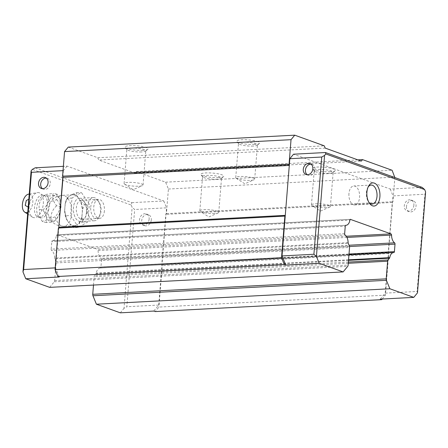 <?xml version="1.0" encoding="UTF-8"?>
<svg xmlns="http://www.w3.org/2000/svg" width="448" height="448" viewBox="0 0 448 448"><rect width="100%" height="100%" fill="white"/><g stroke="black" fill="none" stroke-linecap="round" stroke-linejoin="round"><path stroke-width="0.34" stroke-dasharray="2.24 1.68" d="M368.094 187.096A9.503 5.354 87 0 0 367.668 187.802A9.503 5.354 87 0 0 366.363 192.634A9.503 5.354 87 0 0 368.396 201.69A9.503 5.354 87 0 0 368.894 202.345M86.436 212.251A11.598 6.535 -93 0 1 84.84 218.148A11.598 6.535 -93 0 1 77.19 220.097A11.598 6.535 -93 0 1 73.455 207.57A11.598 6.535 -93 0 1 83.95 201.202A11.598 6.535 -93 0 1 86.436 212.251A11.598 6.535 87 0 0 79.335 198.33A11.598 6.535 87 0 0 73.455 207.57A11.598 6.535 87 0 0 80.556 221.491A11.598 6.535 87 0 0 86.436 212.251M86.99 211.736A9.503 5.354 -93 0 1 85.686 216.569A9.503 5.354 -93 0 1 82.169 219.313A9.503 5.354 -93 0 1 76.35 207.9A9.503 5.354 -93 0 1 81.172 200.329A9.503 5.354 -93 0 1 84.952 202.686A9.503 5.354 -93 0 1 86.99 211.736M393.792 252.554L100.33 268.005A1.137 0.638 87 0 0 100.369 268.005A1.137 0.638 87 0 0 100.946 267.098A1.137 0.638 87 0 0 100.946 267.075L349.026 254.016M349.496 246.534L101.55 259.588A1.148 0.65 87 0 0 101.55 259.577A1.148 0.65 87 0 0 101.114 258.283L349.02 245.23M49.666 287.364L54.242 281.798A1.904 1.075 87 0 0 54.667 280.588L56.09 262.926A1.91 1.075 87 0 0 56.09 262.914A1.91 1.075 87 0 0 55.877 261.475L54.774 258.759L348.236 243.314M348.947 193.553A9.503 5.354 87 0 0 354.766 204.96A9.503 5.354 87 0 0 359.587 197.389A9.503 5.354 87 0 0 353.769 185.976A9.503 5.354 87 0 0 348.947 193.553M104.401 210.818A9.503 5.354 -93 0 1 99.585 218.394A9.503 5.354 -93 0 1 93.766 206.987A9.503 5.354 -93 0 1 98.582 199.41A9.503 5.354 -93 0 1 104.401 210.818M413.885 205.218A5.802 4.659 109.8 0 1 407.131 210.924A5.802 4.659 109.8 0 1 404.314 205.722A5.802 4.659 109.8 0 1 411.068 200.015A5.802 4.659 109.8 0 1 413.885 205.218M406.476 206.5A5.802 4.659 -70.2 0 0 409.298 211.708A5.802 4.659 -70.2 0 0 416.046 205.996A5.802 4.659 -70.2 0 0 413.23 200.794A5.802 4.659 -70.2 0 0 406.476 206.5M307.238 174.731A5.802 4.659 -70.2 0 0 308.258 175.286A5.802 4.659 -70.2 0 0 315.011 169.579A5.802 4.659 -70.2 0 0 312.194 164.377A5.802 4.659 -70.2 0 0 311.052 164.153M42.482 188.67A5.802 4.659 -70.2 0 0 43.506 189.224A5.802 4.659 -70.2 0 0 50.254 183.518A5.802 4.659 -70.2 0 0 47.438 178.315A5.802 4.659 -70.2 0 0 46.295 178.091M149.128 219.156A5.802 4.659 109.8 0 1 142.38 224.862A5.802 4.659 109.8 0 1 139.558 219.66A5.802 4.659 109.8 0 1 146.311 213.954A5.802 4.659 109.8 0 1 149.128 219.156M151.29 219.934A5.802 4.659 109.8 0 1 144.542 225.641A5.802 4.659 109.8 0 1 141.725 220.438A5.802 4.659 109.8 0 1 148.473 214.732A5.802 4.659 109.8 0 1 151.29 219.934M142.985 150.31A11.598 2.212 4.6 0 1 125.115 147.487A11.598 2.212 4.6 0 1 130.004 145.634A11.598 2.212 4.6 0 1 142.951 146.63A11.598 2.212 4.6 0 1 147.801 149.313A11.598 2.212 4.6 0 1 142.985 150.31M141.646 151.939A9.503 1.814 4.6 0 1 127.008 149.626A9.503 1.814 4.6 0 1 126.851 149.257A9.503 1.814 4.6 0 1 131.006 148.103A9.503 1.814 4.6 0 1 140.829 148.77A9.503 1.814 4.6 0 1 145.802 150.786A9.503 1.814 4.6 0 1 145.594 151.122A9.503 1.814 4.6 0 1 141.646 151.939M254.626 144.435A11.598 2.212 4.6 0 1 236.762 141.613A11.598 2.212 4.6 0 1 241.646 139.754A11.598 2.212 4.6 0 1 254.598 140.756A11.598 2.212 4.6 0 1 259.442 143.438A11.598 2.212 4.6 0 1 254.626 144.435M253.288 146.059A9.503 1.814 4.6 0 1 238.65 143.746A9.503 1.814 4.6 0 1 238.498 143.382A9.503 1.814 4.6 0 1 242.654 142.229A9.503 1.814 4.6 0 1 252.476 142.89A9.503 1.814 4.6 0 1 257.449 144.906A9.503 1.814 4.6 0 1 257.236 145.242A9.503 1.814 4.6 0 1 253.288 146.059M330.35 171.73A11.598 2.212 4.6 0 1 312.486 168.902A11.598 2.212 4.6 0 1 317.369 167.048A11.598 2.212 4.6 0 1 330.322 168.05A11.598 2.212 4.6 0 1 335.166 170.727A11.598 2.212 4.6 0 1 330.35 171.73M329.017 173.354A9.503 1.814 4.6 0 1 314.373 171.041A9.503 1.814 4.6 0 1 314.222 170.677A9.503 1.814 4.6 0 1 318.377 169.518A9.503 1.814 4.6 0 1 328.199 170.184A9.503 1.814 4.6 0 1 333.172 172.2A9.503 1.814 4.6 0 1 332.959 172.536A9.503 1.814 4.6 0 1 329.017 173.354M218.708 177.604A11.598 2.212 4.6 0 1 200.838 174.782A11.598 2.212 4.6 0 1 205.727 172.928A11.598 2.212 4.6 0 1 218.674 173.925A11.598 2.212 4.6 0 1 223.524 176.607A11.598 2.212 4.6 0 1 218.708 177.604M217.37 179.234A9.503 1.814 4.6 0 1 202.731 176.915A9.503 1.814 4.6 0 1 202.574 176.551A9.503 1.814 4.6 0 1 206.735 175.398A9.503 1.814 4.6 0 1 216.552 176.064A9.503 1.814 4.6 0 1 221.525 178.074A9.503 1.814 4.6 0 1 221.318 178.41A9.503 1.814 4.6 0 1 217.37 179.234M125.731 184.705A9.503 1.814 4.6 0 1 124.6 184.178A9.503 1.814 4.6 0 1 124.096 183.529A9.503 1.814 4.6 0 1 128.251 182.375A9.503 1.814 4.6 0 1 141.411 183.876A9.503 1.814 4.6 0 1 143.046 185.052A9.503 1.814 4.6 0 1 142.442 185.618A9.503 1.814 4.6 0 1 138.891 186.206A9.503 1.814 4.6 0 1 125.731 184.705M237.373 178.825A9.503 1.814 4.6 0 1 236.242 178.304A9.503 1.814 4.6 0 1 235.738 177.649A9.503 1.814 4.6 0 1 239.893 176.495A9.503 1.814 4.6 0 1 253.058 178.002A9.503 1.814 4.6 0 1 254.688 179.178A9.503 1.814 4.6 0 1 254.089 179.738A9.503 1.814 4.6 0 1 250.533 180.331A9.503 1.814 4.6 0 1 237.373 178.825M326.256 207.626A9.503 1.814 4.6 0 1 311.965 205.598A9.503 1.814 4.6 0 1 311.461 204.943A9.503 1.814 4.6 0 1 315.622 203.79A9.503 1.814 4.6 0 1 325.438 204.456A9.503 1.814 4.6 0 1 330.411 206.466A9.503 1.814 4.6 0 1 329.812 207.032A9.503 1.814 4.6 0 1 326.256 207.626M214.614 213.5A9.503 1.814 4.6 0 1 200.323 211.473A9.503 1.814 4.6 0 1 199.819 210.823A9.503 1.814 4.6 0 1 203.974 209.664A9.503 1.814 4.6 0 1 213.797 210.33A9.503 1.814 4.6 0 1 218.77 212.346A9.503 1.814 4.6 0 1 218.165 212.912A9.503 1.814 4.6 0 1 214.614 213.5M350.347 219.363L57.187 234.797L97.53 249.34L346.287 236.242M57.187 234.797A1.159 0.655 87 0 0 57.036 234.774A1.159 0.655 87 0 0 56.465 235.536L349.927 220.086M346.982 237.434L98.095 250.538A1.159 0.655 87 0 0 97.53 249.34M35.162 167.81L131.874 202.664L131.208 205.033L32.334 169.394M131.208 205.033L132.138 207.312L134.663 209.507L126.84 306.734L124.012 308.319L132.138 207.312M120.31 312.827L124.012 308.319M348.516 260.35L96.057 273.644L94.59 275.425A1.91 1.075 87 0 0 94.164 276.651L93.492 285.057M96.057 273.644A1.159 0.655 87 0 0 96.286 273.084L348.561 259.806M100.33 268.005A7.89 4.446 87 0 0 100.134 268.005A7.89 4.446 87 0 0 96.286 273.084M101.55 259.588L100.946 267.075M98.095 250.538A7.902 4.452 87 0 0 101.114 258.283M345.8 225.282L52.405 240.727A7.902 4.452 87 0 0 52.595 240.722A7.902 4.452 87 0 0 56.465 235.536M52.405 240.727A1.148 0.65 87 0 0 52.371 240.727A1.148 0.65 87 0 0 51.789 241.651L345.251 226.201M344.646 233.694L51.184 249.144L51.789 241.651M51.184 249.144A1.137 0.644 87 0 0 51.621 250.443L345.083 234.998M348.107 242.626L54.645 258.076A7.89 4.446 87 0 0 51.621 250.443M54.645 258.076A1.159 0.655 87 0 0 54.774 258.759M54.667 280.588A1.904 1.075 87 0 0 54.667 280.577L348.13 265.126M417.474 292.874L417.11 291.458L424.934 194.23L425.6 191.862M380.279 299.141L385.213 293.132L417.11 291.458M153.798 311.063L158.738 305.054L126.84 306.734M55.199 267.876L55.535 267.859L59.254 276.987M422.145 187.387L390.247 189.062L293.541 154.207M385.213 293.132L393.036 195.91L424.934 194.23M382.183 299.04L385.386 295.142L388.735 253.529L388.27 252.386L392.286 202.451L392.907 201.701L394.85 177.548M385.386 295.142L158.911 307.065L155.21 311.573M58.778 227.567L55.535 267.859M62.854 176.876L63.358 170.632L63.022 170.649M131.874 202.664L163.772 200.984L67.06 166.13L63.37 166.32M158.738 305.054L166.561 207.833L134.663 209.507M68.258 147.095L97.793 157.741L98.722 160.02L134.854 173.046L136.086 171.545L165.62 182.185L168.409 189.034L166.426 213.623L165.81 214.374L161.795 264.309L162.26 265.451L158.911 307.065M390.247 189.062L393.036 195.91M388.735 253.529L162.26 265.451M289.335 164.954L285.253 215.645M67.06 166.13L63.358 170.632M163.772 200.984L166.561 207.833M97.793 157.741L324.268 145.818M325.198 148.098L98.722 160.02M134.854 173.046L361.329 161.123M357.851 159.869L136.086 171.545M165.62 182.185L392.095 170.262M168.409 189.034L394.884 177.111M166.426 213.623L392.907 201.701M392.286 202.451L165.81 214.374M161.795 264.309L388.27 252.386M47.236 204.775A11.463 6.126 -78.3 0 0 44.923 195.804A11.463 6.126 -78.3 0 0 38.522 196.991A11.463 6.126 -78.3 0 0 34.502 207.43A11.463 6.126 -78.3 0 0 40.516 217.168A11.463 6.126 -78.3 0 0 47.236 204.775M56.605 205.75C52.22 209.933 50.417 214.648 51.201 219.895L54.897 220.657C54.286 221.721 51.397 222.326 46.217 222.466C47.398 218.859 46.306 214.743 42.946 210.134L39.25 209.367C38.466 204.12 40.264 199.405 44.654 195.222L45.248 194.572L53.329 193.413C51.834 196.991 52.926 201.102 56.605 205.75L60.301 206.511C60.771 211.652 58.974 216.367 54.897 220.657L55.849 219.733A13.317 7.118 -78.3 0 0 60.928 207.172A13.317 7.118 -78.3 0 0 60.021 199.517A13.317 7.118 -78.3 0 0 52.13 196.885A13.317 7.118 -78.3 0 0 46.133 210.258A13.317 7.118 -78.3 0 0 55.849 219.733M42.946 210.134C46.99 205.923 48.793 201.208 48.35 195.983C53.474 195.854 56.37 195.25 57.025 194.174L59.903 199.226L60.301 206.511M80.646 201.236L77.246 196.168A15.932 8.977 87 0 0 72.29 194.382L68.292 196.784A15.932 8.977 87 0 0 66.842 198.934A15.932 8.977 87 0 0 65.212 203.392L64.91 207.127A15.467 8.714 -93 0 1 70.291 195.58A15.467 8.714 -93 0 1 72.75 194.802A15.467 8.714 -93 0 1 78.949 198.699A15.467 8.714 -93 0 1 82.219 213.366L82.522 209.63A15.932 8.977 87 0 0 80.646 201.236L84.515 204.546L82.522 209.63M56.577 199.696C58.99 201.729 60.094 204.294 59.875 207.39C59.595 210.504 58.033 213.629 55.205 216.754L50.904 218.434L47.992 214.379L48.031 207.71L50.635 201.561L56.577 199.696A15.467 8.714 87 0 1 62.227 195.356A15.467 8.714 87 0 1 64.254 195.67A15.467 8.714 87 0 1 71.691 213.92A15.467 8.714 87 0 1 63.851 226.246A15.467 8.714 87 0 1 61.818 225.932A15.467 8.714 87 0 1 55.205 216.754M90.731 207.211A9.229 5.197 -93 0 1 99.081 202.143A9.229 5.197 -93 0 1 101.058 210.93A9.229 5.197 -93 0 1 99.786 215.622A9.229 5.197 -93 0 1 93.705 217.174A9.229 5.197 -93 0 1 90.731 207.211M87.444 206.836A11.598 6.535 -93 0 1 93.33 197.59A11.598 6.535 -93 0 1 97.944 200.469A11.598 6.535 -93 0 1 100.425 211.512A11.598 6.535 -93 0 1 98.834 217.409A11.598 6.535 -93 0 1 94.545 220.758A11.598 6.535 -93 0 1 87.444 206.836M78.54 227.382L70.588 215.527L71.994 198.055L81.351 192.438L89.303 204.294L87.898 221.766L78.54 227.382L73.752 227.634L69.882 224.325A15.932 8.977 87 0 0 74.838 226.111L73.752 227.634M71.994 198.055L67.206 198.307L67.374 197.932L66.842 198.934M65.212 203.392L67.206 198.307L68.292 196.784M65.8 215.779L66.483 219.257L68.186 221.794A15.467 8.714 -93 0 1 64.91 207.127L64.613 210.862L65.8 215.779L70.588 215.527M74.838 226.111L76.838 224.913A15.467 8.714 -93 0 1 74.379 225.691A15.467 8.714 -93 0 1 68.186 221.794L69.882 224.325M81.917 217.101L82.219 213.366A15.467 8.714 -93 0 1 76.838 224.913L78.837 223.709A15.932 8.977 87 0 0 81.917 217.101L83.11 222.018L78.837 223.709M83.11 222.018L87.898 221.766M84.515 204.546L89.303 204.294M72.29 194.382L76.563 192.69L77.246 196.168M76.563 192.69L81.351 192.438M64.613 210.862A15.932 8.977 87 0 0 66.483 219.257M57.025 194.174L53.329 193.413M48.35 195.983L44.654 195.222M46.217 222.466L42.521 221.704L40.309 218.394L39.25 209.367M51.201 219.895C45.724 219.968 42.829 220.567 42.521 221.704M29.232 194.146A9.374 5.006 101.7 0 1 32.81 202.283A9.374 5.006 101.7 0 1 27.776 212.212M43.322 203.672A12.757 6.815 -78.3 0 0 37.386 192.634A12.757 6.815 -78.3 0 0 29.148 206.629A12.757 6.815 -78.3 0 0 32.34 217.095A12.757 6.815 -78.3 0 0 43.322 203.672M26.275 200.525L25.206 203.868L25.262 205.453M28.185 207.099L30.005 202.866L28.818 199.265M54.242 281.798L347.704 266.353M56.09 262.926L349.552 247.475M348.281 263.273L94.164 276.651M348.376 262.063L94.59 275.425M55.877 261.475L349.339 246.025M49.526 205.246A11.486 6.138 -78.3 0 0 43.422 195.518A11.486 6.138 -78.3 0 0 36.77 207.906A11.486 6.138 -78.3 0 0 39.026 216.838A11.486 6.138 -78.3 0 0 45.466 215.74A11.486 6.138 -78.3 0 0 49.526 205.246M368.396 201.69L369.404 203.168M85.686 216.569L84.84 218.148M372.182 204.047L354.766 204.96M99.585 218.394L82.169 219.313M409.298 211.708L407.131 210.924M306.096 174.507L308.258 175.286M41.339 188.446L43.506 189.224M144.542 225.641L142.38 224.862M127.008 149.626L125.115 147.487M238.65 143.746L236.762 141.613M314.373 171.041L312.486 168.902M202.731 176.915L200.838 174.782M124.096 183.529L126.851 149.257M235.738 177.649L238.498 143.382M311.461 204.943L314.222 170.677M199.819 210.823L202.574 176.551M124.6 184.178L133.14 189.661L142.442 185.618M236.242 178.304L244.782 183.781L254.089 179.738M329.812 207.032L320.505 211.075L311.965 205.598M218.165 212.912L208.863 216.955L200.323 211.473M57.036 234.774L350.498 219.324M52.595 240.722L345.755 225.288M100.134 268.005L348.953 254.906M367.668 187.802L368.514 186.222M84.952 202.686L83.95 201.202M52.371 240.727L345.834 225.277M100.369 268.005L393.831 252.554M371.179 185.063L353.769 185.976M98.582 199.41L81.172 200.329M413.23 200.794L411.068 200.015M310.027 163.598L312.194 164.377M45.276 177.537L47.438 178.315M148.473 214.732L146.311 213.954M145.594 151.122L147.801 149.313M257.236 145.242L259.442 143.438M332.959 172.536L335.166 170.727M221.318 178.41L223.524 176.607M143.046 185.052L145.802 150.786M254.688 179.178L257.449 144.906M330.411 206.466L333.172 172.2M218.77 212.346L221.525 178.074M44.923 195.804C44.212 195.3 43.714 195.205 43.422 195.518L45.248 194.572M60.021 199.517L59.903 199.226M72.75 194.802L62.227 195.356L58.302 196.078C55.182 197.109 52.629 198.934 50.635 201.561M99.081 202.143L97.944 200.469M93.33 197.59L79.335 198.33M94.545 220.758L80.556 221.491M99.786 215.622L98.834 217.409M74.379 225.691L63.851 226.246L59.013 225.736C53.284 223.978 49.605 220.192 47.992 214.379M40.516 217.168C39.665 217.347 39.166 217.235 39.026 216.838L40.309 218.394M29.238 194.04L37.386 192.634M27.63 214.026L32.34 217.095"/><path stroke-width="0.67" d="M379.898 196.801A11.598 6.535 -93 0 1 369.404 203.168A11.598 6.535 -93 0 1 366.918 192.125A11.598 6.535 -93 0 1 368.514 186.222A11.598 6.535 -93 0 1 376.163 184.274A11.598 6.535 -93 0 1 379.898 196.801M368.894 202.345A9.503 5.354 87 0 0 372.182 204.047A9.503 5.354 87 0 0 376.998 196.47A9.503 5.354 87 0 0 371.179 185.063A9.503 5.354 87 0 0 368.094 187.096M349.026 254.016L394.408 251.63A1.137 0.638 -93 0 1 394.408 251.647A1.137 0.638 -93 0 1 393.831 252.554A1.137 0.638 -93 0 1 393.792 252.554A7.89 4.446 87 0 0 393.596 252.554A7.89 4.446 87 0 0 389.749 257.639A1.159 0.655 -93 0 1 389.519 258.194L348.516 260.35M346.287 236.242L390.992 233.89A1.159 0.655 -93 0 1 391.558 235.088A7.902 4.452 87 0 0 394.576 242.833A1.148 0.65 -93 0 1 395.013 244.126A1.148 0.65 -93 0 1 395.013 244.138L394.408 251.63M345.755 225.288L346.058 225.271A7.902 4.452 87 0 1 345.867 225.277A1.148 0.65 -93 0 0 345.834 225.277A1.148 0.65 -93 0 0 345.251 226.201L344.646 233.694A1.137 0.644 -93 0 0 345.083 234.998A7.89 4.446 87 0 1 348.107 242.626A1.159 0.655 -93 0 0 348.236 243.314L349.339 246.025A1.91 1.075 -93 0 1 349.552 247.464A1.91 1.075 -93 0 1 349.552 247.475L348.13 265.126A1.904 1.075 -93 0 1 348.13 265.138A1.904 1.075 -93 0 1 347.704 266.353L343.134 271.919L49.666 287.364L25.76 278.751L59.254 276.987L57.848 276.478L284.323 264.555L285.734 265.065L319.222 263.301L343.134 271.919M311.052 164.153A5.802 4.659 -70.2 0 0 305.441 170.083A5.802 4.659 -70.2 0 0 307.238 174.731M312.85 168.801A5.802 4.659 109.8 0 1 306.096 174.507A5.802 4.659 109.8 0 1 303.279 169.305A5.802 4.659 109.8 0 1 310.027 163.598A5.802 4.659 109.8 0 1 312.85 168.801M46.295 178.091A5.802 4.659 -70.2 0 0 40.684 184.022A5.802 4.659 -70.2 0 0 42.482 188.67M38.522 183.243A5.802 4.659 -70.2 0 0 41.339 188.446A5.802 4.659 -70.2 0 0 48.093 182.739A5.802 4.659 -70.2 0 0 45.276 177.537A5.802 4.659 -70.2 0 0 38.522 183.243M390.992 233.89L350.347 219.363M346.058 225.271A7.902 4.452 87 0 0 349.927 220.086A1.159 0.655 -93 0 1 350.498 219.324A1.159 0.655 -93 0 1 350.65 219.346M424.67 189.582L325.797 153.944L325.438 152.527L422.145 187.387L424.67 189.582L425.6 191.862L417.474 292.874L413.773 297.377L380.279 299.141L381.685 299.65L155.21 311.573L153.798 311.063L120.31 312.827L96.398 304.209L389.866 288.758L413.773 297.377M324.565 155.445L316.434 256.458L313.914 254.257L321.737 157.03L324.565 155.445L325.797 153.944M316.434 256.458L319.222 263.301M389.866 288.758L386.417 280.302A1.904 1.075 -93 0 1 386.21 278.852L387.626 261.201A1.91 1.075 -93 0 1 388.052 259.974L389.519 258.194M31.102 170.895L22.971 271.902L23.638 269.539L31.461 172.312L31.102 170.895L32.334 169.394L35.162 167.81L63.37 166.32M93.492 285.057L92.747 294.302A1.904 1.075 87 0 0 92.954 295.753L96.398 304.209M22.971 271.902L25.76 278.751M313.914 254.257L282.016 255.937L285.734 265.065M23.638 269.539L55.199 267.876M321.737 157.03L289.834 158.71L293.541 154.207L325.438 152.527M381.685 299.65L382.183 299.04M57.848 276.478L55.059 269.634L281.534 257.712L284.323 264.555M282.016 255.937L285.253 215.645L284.883 216.098L281.534 257.712M289.834 158.71L285.253 215.645M62.854 176.876L58.778 227.567L63.045 177.33L62.58 176.193L64.557 151.603L291.032 139.681L289.055 164.27L289.335 164.954M31.461 172.312L63.022 170.649M58.778 227.567L58.408 228.021L55.059 269.634M394.85 177.548L392.095 170.262L362.561 159.622L361.329 161.123L325.198 148.098L324.268 145.818L294.734 135.173L291.032 139.681M58.408 228.021L284.883 216.098M294.734 135.173L68.258 147.095L64.557 151.603M289.055 164.27L62.58 176.193M362.561 159.622L357.851 159.869M59.024 227.27L285.281 215.359M63.045 177.33L289.296 165.418M27.776 212.212A9.374 5.006 101.7 0 1 24.746 212.145A9.374 5.006 101.7 0 1 22.4 204.456A9.374 5.006 101.7 0 1 28.448 194.18A9.374 5.006 101.7 0 1 29.232 194.146M28.818 199.265L26.275 200.525L25.262 205.453L28.185 207.099M349.02 245.23L394.576 242.833M391.558 235.088L346.982 237.434M386.417 280.302L92.954 295.753M387.626 261.201L348.281 263.273M92.747 294.302L386.21 278.852M348.561 259.806L389.749 257.639M395.013 244.138L349.496 246.534M388.052 259.974L348.376 262.063M348.953 254.906L393.596 252.554M28.448 194.18L29.238 194.04M24.746 212.145L27.63 214.026"/></g></svg>
